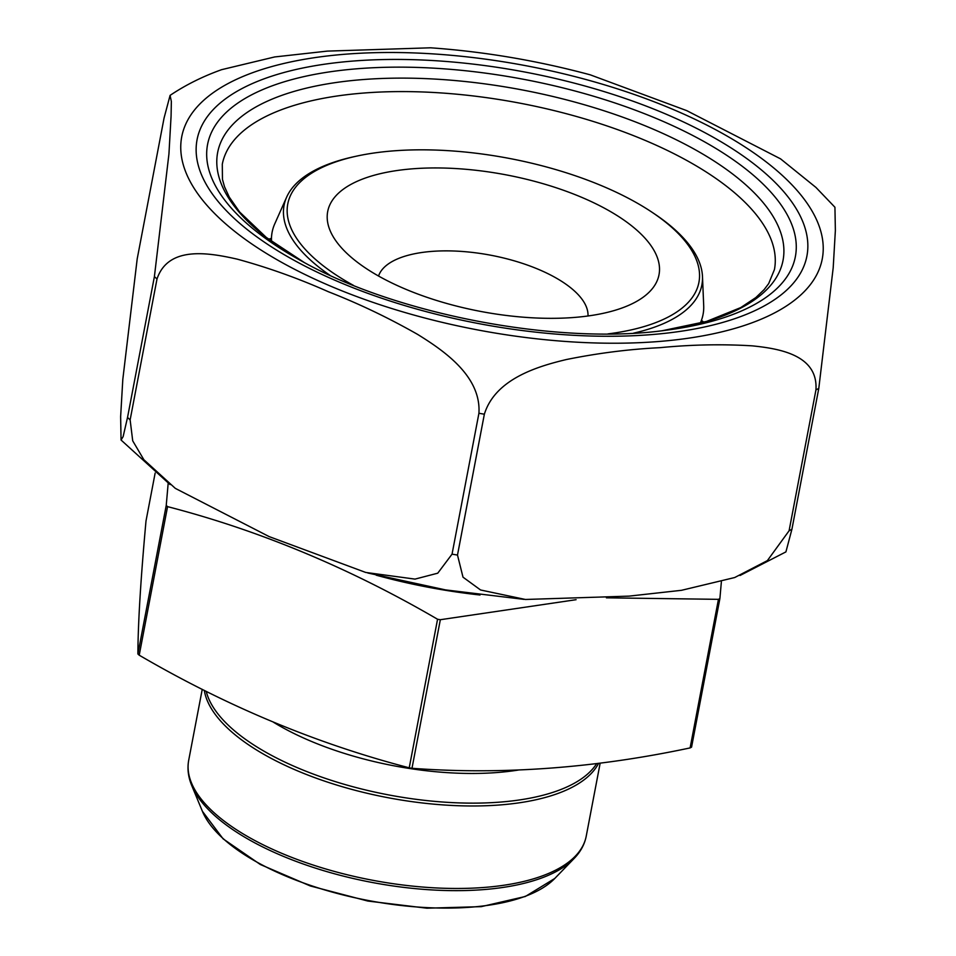 <?xml version="1.0" encoding="UTF-8"?>
<svg xmlns="http://www.w3.org/2000/svg" width="956" height="956" viewBox="0 0 956 956"><rect width="100%" height="100%" fill="white"/><g stroke="black" fill="none" stroke-linecap="round" stroke-linejoin="round"><path stroke-width="1.43" d="M155.147 473.053L146.005 520.972C140.735 578.774 138.034 623.109 137.891 653.964L139.218 655.195C226.381 706.09 316.376 743.637 409.228 767.823L411.988 768.289C502.127 774.969 594.835 768.182 690.113 747.915L691.558 747.138L719.892 598.564L718.446 599.34L606.391 597.823M576.098 599.699L440.334 619.715L437.561 619.249C349.86 568.115 259.853 530.58 167.563 506.632L166.236 505.389L168.184 483.174M721.374 581.822L719.892 598.564M607.932 333.907A209.268 86.195 10.8 0 0 652.183 212.351L654.382 213.821A212.662 87.594 -169.2 0 1 702.481 276.499A212.662 87.594 -169.2 0 1 633.613 333.142M329.808 275.197A212.662 87.594 -169.2 0 1 286.633 197.175A212.662 87.594 -169.2 0 1 354.425 156.605L357.006 156.043A209.268 86.195 10.8 0 0 353.409 285.354M286.633 197.175L274.742 223.883A219.354 90.354 10.8 0 0 271.516 241.414M700.246 323.2A219.354 90.354 10.8 0 0 703.7 305.717L702.481 276.499M376.222 575.201A278.232 114.612 10.8 0 0 480.02 595.002M652.183 212.351A209.268 86.195 10.8 0 0 357.006 156.043M580.089 196.661A168.626 69.453 10.8 0 0 385.543 172.522A168.626 69.453 10.8 0 0 339.715 245.8A168.626 69.453 10.8 0 0 480.342 311.369A168.626 69.453 10.8 0 0 635.226 302.168A168.626 69.453 10.8 0 0 580.089 196.661M378.54 276.021A106.797 43.988 -169.2 0 1 537.726 269.054A106.797 43.988 -169.2 0 1 588 315.982M221.278 69.752L274.647 56.954L327.322 51.11L430.582 47.8C484.226 51.612 537.451 60.622 590.246 74.831L686.743 110.633L780.67 158.911M154.406 276.571L168.937 153.94L171.076 116.106L171.351 101.479L170.084 95.397L164.074 118.018L137.198 258.885L122.81 379.401L120.635 416.649L121.053 440.011L123.133 436.617L127.53 417.449L154.406 276.571A387.849 159.76 10.8 0 0 156.999 279.009L130.136 419.887L132.717 440.847L143.878 459.74L175.318 488.373L269.162 536.603L365.742 572.453L415.012 579.109L437.752 573.182L452.045 554.157L478.92 413.279C481.31 376.21 443.871 350.673 417.653 334.421C388.59 317.87 358.847 303.638 328.422 291.759C298.415 278.411 268.015 267.537 237.231 259.148C208.743 252.695 168.196 245.549 156.999 279.009M815.946 389.905C818.24 355.046 779.522 348.629 752.348 345.857C722.174 344.005 691.451 344.614 660.154 347.661C629.203 349.179 597.966 353.134 566.418 359.528C537.427 366.435 495.28 378.97 484.357 414.199L457.494 555.066L463.003 577.173L480.569 589.983L525.418 599.472L629.06 596.126L681.509 590.306L734.71 577.532L767.393 560.598L789.082 530.783L815.946 389.905A387.849 159.76 10.8 0 0 818.79 388.387L791.915 529.265L785.916 551.887L740.028 575.488M780.658 158.935L815.946 187.436L834.935 207.261L835.365 230.504L833.202 267.74L818.79 388.387M690.113 747.915L718.446 599.34M411.988 768.289L440.334 619.715M409.228 767.823L437.561 619.249M139.218 655.195L167.563 506.632M137.891 653.964L166.236 505.389M703.222 322.387A272.926 112.414 10.8 0 0 701.274 320.75M271.456 238.761A272.926 112.414 10.8 0 0 269.054 239.562M273.524 722.27A186.743 76.922 10.8 0 0 518.439 770.034M206.209 691.331A201.596 83.041 10.8 0 0 360.304 788.664A201.596 83.041 10.8 0 0 573.098 783.908A201.596 83.041 10.8 0 0 596.675 763.581M598.599 763.33A202.349 83.351 -169.2 0 1 390.239 798.129A202.349 83.351 -169.2 0 1 204.297 690.363M202.242 689.324L188.691 760.331A202.349 83.351 10.8 0 0 371.848 880.118A202.349 83.351 10.8 0 0 586.231 836.165L600.165 763.139M191.75 785.581L202.385 811.262A185.799 76.528 10.8 0 0 367.964 900.433A185.799 76.528 10.8 0 0 554.755 878.48L574.09 858.512A201.596 83.041 -169.2 0 1 371.418 882.328A201.596 83.041 -169.2 0 1 191.75 785.581C188.189 777.013 187.173 768.6 188.691 760.331M784.207 177.183A326.02 134.282 10.8 0 0 228.006 83.578A326.02 134.282 10.8 0 0 493.762 332.808A326.02 134.282 10.8 0 0 784.207 177.183M478.92 413.279A387.849 159.76 10.8 0 0 484.357 414.199M452.045 554.157A387.849 159.76 10.8 0 0 457.494 555.066M789.082 530.783A387.849 159.76 10.8 0 0 791.915 529.265M127.53 417.449A387.849 159.76 10.8 0 0 130.136 419.887M662.46 330.68L706.568 321.419L740.757 307.581L755.849 297.555L764.095 289.656L768.684 283.597L774.432 269.568A281.052 115.76 10.8 0 0 741.653 199.087A281.052 115.76 10.8 0 0 440.692 92.911A281.052 115.76 10.8 0 0 222.294 164.241L222.461 179.393L224.505 186.719L229.273 197.103L239.609 211.981L266.306 237.435L303.9 262.279M662.484 330.668A287.792 118.544 10.8 0 0 749.48 188.201A287.792 118.544 10.8 0 0 328.374 83.71A287.792 118.544 10.8 0 0 303.877 262.267M760.474 181.58A299.192 123.24 10.8 0 0 320.858 73.265A299.192 123.24 10.8 0 0 300.566 260.462C395.366 314.464 558.208 345.522 666.224 330.214A299.192 123.24 10.8 0 0 760.474 181.58M770.727 178.174A310.437 127.877 10.8 0 0 241.103 89.039A310.437 127.877 10.8 0 0 494.156 326.355A310.437 127.877 10.8 0 0 770.727 178.174M268.612 239.227L271.468 238.283M701.441 320.308L703.759 322.232M202.385 811.262L223.107 838.842L260.343 864.511L310.318 885.961L367.857 901.054L426.89 908.2L481.262 906.647L525.334 896.489L554.755 878.48M574.09 858.512C580.555 851.856 584.606 844.411 586.231 836.165M221.302 69.788C202.505 76.54 185.428 85.072 170.084 95.385M523.972 599.364L445.604 589.912L367.821 573.003M170.072 484.573L121.125 440.083"/></g></svg>
